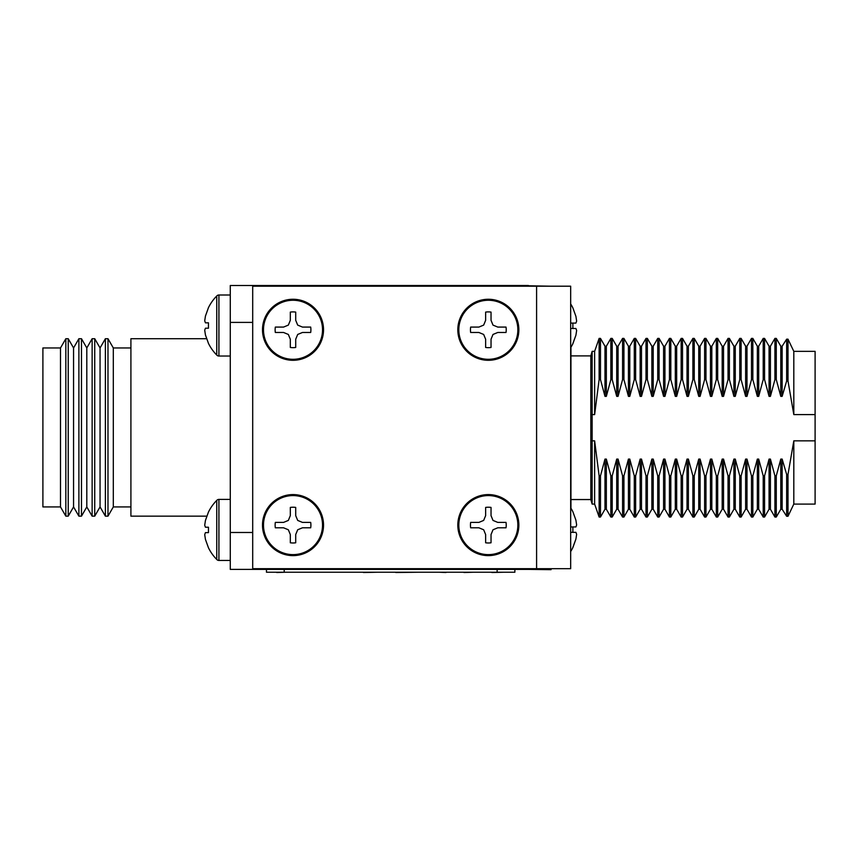 <?xml version="1.0" encoding="UTF-8"?>
<svg xmlns="http://www.w3.org/2000/svg" width="858" height="858" viewBox="0 0 858 858"><rect width="100%" height="100%" fill="white"/><g stroke="black" fill="none" stroke-linecap="round" stroke-linejoin="round"><path stroke-width="1.29" d="M208.462 307.636L205.437 316.066L204.708 320.849L205.437 322.822L204.708 320.849L205.437 316.066L208.462 307.636A44.048 44.048 0 0 1 216.752 295.999A2.842 2.842 0 0 1 218.919 295.002L230.276 295.002M205.437 322.822L208.462 322.822L208.462 328.217L208.462 322.822L205.437 322.822L204.708 320.849L205.437 316.066M205.437 328.217L204.708 330.191L205.437 334.974L204.708 330.191L205.437 328.217L208.462 328.217L205.437 328.217L204.708 330.191L205.437 334.974L208.462 343.404A44.048 44.048 0 0 0 216.752 355.04L216.752 295.999M230.276 356.038L218.919 356.038A2.842 2.842 0 0 1 216.752 355.04M488.331 311.894A17.889 17.889 0 0 0 485.639 312.098L485.639 320.324L483.655 325.107L478.882 327.08L470.656 327.08A17.889 17.889 0 0 0 470.656 332.475L478.882 332.475L483.655 334.448L485.639 339.232L485.639 347.458A17.889 17.889 0 0 0 491.033 347.458L491.033 339.232L493.007 334.448L497.79 332.475L506.016 332.475A17.889 17.889 0 0 0 506.016 327.08L497.79 327.08L493.007 325.107L491.033 320.324L491.033 312.098A17.889 17.889 0 0 0 488.331 311.894M488.331 300.257A29.526 29.526 0 0 0 458.816 329.783A29.526 29.526 0 0 0 488.331 359.298A29.526 29.526 0 0 0 517.857 329.783A29.526 29.526 0 0 0 488.331 300.257M488.331 299.26A30.523 30.523 0 0 0 457.818 329.783A30.523 30.523 0 0 0 488.331 360.296A30.523 30.523 0 0 0 518.854 329.783A30.523 30.523 0 0 0 488.331 299.26A30.523 30.523 0 0 1 518.854 329.783A30.523 30.523 0 0 1 488.331 360.296M470.656 327.08L478.882 327.08M491.033 312.098L491.033 320.324M506.016 332.475L497.79 332.475M485.639 347.458L485.639 339.232M570.667 507.764A44.048 44.048 0 0 1 572.887 511.754L575.911 520.195L576.64 524.967L575.911 526.941L572.887 526.941L572.887 532.335L575.911 532.335L576.64 534.319L575.911 539.092L572.887 547.522A44.048 44.048 0 0 1 570.667 551.522M572.887 547.318L575.911 539.092L576.64 534.319L575.911 532.335L570.667 532.335M572.887 532.335L572.887 526.941M570.667 526.941L575.911 526.941L576.64 524.967L575.911 520.195M130.909 506.928L113.31 506.928L107.979 516.151L105.384 516.151L100.054 506.928L94.734 516.151L92.138 516.151L86.808 506.928L81.478 516.151L78.893 516.151L73.563 506.928L68.232 516.151L65.83 516.151L65.83 338.717L60.5 347.951L42.9 347.951L42.9 506.928L60.5 506.928L65.83 516.151M73.563 506.928L73.563 347.951L68.232 338.717L65.83 338.717M73.563 347.951L78.893 338.717L81.478 338.717L86.808 347.951L92.138 338.717L94.734 338.717L100.054 347.951L105.384 338.717L107.979 338.717L113.31 347.951L130.909 347.951M206.789 516.151L130.909 516.151L130.909 338.717L206.585 338.717M68.232 516.151L68.232 338.717M60.5 506.928L60.5 347.951M528.367 568.682L528.367 569.39L230.276 569.39L230.276 532.486L252.702 532.486M252.702 322.394L230.276 322.394L230.276 532.486M230.276 322.394L230.276 285.489L528.367 285.489L528.367 286.197M113.31 506.928L113.31 347.951M107.979 516.151L107.979 338.717M105.384 516.151L105.384 338.717M100.054 506.928L100.054 347.951M94.734 516.151L94.734 338.717M92.138 516.151L92.138 338.717M86.808 506.928L86.808 347.951M81.478 516.151L81.478 338.717M78.893 516.151L78.893 338.717M252.981 569.39L252.981 568.682M536.593 568.682L570.667 568.682L570.667 286.197L536.593 286.197L536.593 568.682L252.702 568.682L252.702 286.197L536.593 286.197M514.875 569.39L514.875 572.222L266.473 572.222L266.473 569.39M395.763 572.511L418.725 572.222M363.427 572.511L377.777 572.222M491.945 572.511L504.011 572.222M491.066 572.222L492.417 572.511M277.542 572.222L273.209 572.222M276.705 572.511L285.585 572.222M387.119 572.222L384.277 572.222M445.988 572.222L464.725 572.222M473.562 572.222L463.974 572.511M445.988 572.511L439.082 572.222M320.313 572.222L309.062 572.222M356.188 572.222L324.367 572.222M252.981 286.197L252.981 285.489M293.018 311.894A17.889 17.889 0 0 0 290.315 312.098L290.315 320.324L288.342 325.107L283.558 327.08L275.332 327.08A17.889 17.889 0 0 0 275.332 332.475L283.558 332.475L288.342 334.448L290.315 339.232L290.315 347.458A17.889 17.889 0 0 0 295.71 347.458L295.71 339.232L297.694 334.448L302.466 332.475L310.693 332.475A17.889 17.889 0 0 0 310.693 327.08L302.466 327.08L297.694 325.107L295.71 320.324L295.71 312.098A17.889 17.889 0 0 0 293.018 311.894M293.018 300.257A29.526 29.526 0 0 0 263.492 329.783A29.526 29.526 0 0 0 293.018 359.298A29.526 29.526 0 0 0 322.533 329.783A29.526 29.526 0 0 0 293.018 300.257M293.018 299.26A30.523 30.523 0 0 0 262.494 329.783A30.523 30.523 0 0 0 293.018 360.296A30.523 30.523 0 0 0 323.53 329.783A30.523 30.523 0 0 0 293.018 299.26A30.523 30.523 0 0 1 323.53 329.783A30.523 30.523 0 0 1 293.018 360.296M275.332 327.08L283.558 327.08M295.71 312.098L295.71 320.324M310.693 332.475L302.466 332.475M290.315 347.458L290.315 339.232M488.331 507.217A17.889 17.889 0 0 0 485.639 507.421L485.639 515.647L483.655 520.42L478.882 522.404L470.656 522.404A17.889 17.889 0 0 0 470.656 527.799L478.882 527.799L483.655 529.772L485.639 534.545L485.639 542.782A17.889 17.889 0 0 0 491.033 542.782L491.033 534.545L493.007 529.772L497.79 527.799L506.016 527.799A17.889 17.889 0 0 0 506.016 522.404L497.79 522.404L493.007 520.42L491.033 515.647L491.033 507.421A17.889 17.889 0 0 0 488.331 507.217M488.331 495.581A29.526 29.526 0 0 0 458.816 525.096A29.526 29.526 0 0 0 488.331 554.622A29.526 29.526 0 0 0 517.857 525.096A29.526 29.526 0 0 0 488.331 495.581M488.331 494.583A30.523 30.523 0 0 0 457.818 525.096A30.523 30.523 0 0 0 488.331 555.619A30.523 30.523 0 0 0 518.854 525.096A30.523 30.523 0 0 0 488.331 494.583A30.523 30.523 0 0 1 518.854 525.096A30.523 30.523 0 0 1 488.331 555.619M470.656 522.404L478.882 522.404M491.033 507.421L491.033 515.647M506.016 527.799L497.79 527.799M485.639 542.782L485.639 534.545M293.018 507.217A17.889 17.889 0 0 0 290.315 507.421L290.315 515.647L288.342 520.42L283.558 522.404L275.332 522.404A17.889 17.889 0 0 0 275.332 527.799L283.558 527.799L288.342 529.772L290.315 534.545L290.315 542.782A17.889 17.889 0 0 0 295.71 542.782L295.71 534.545L297.694 529.772L302.466 527.799L310.693 527.799A17.889 17.889 0 0 0 310.693 522.404L302.466 522.404L297.694 520.42L295.71 515.647L295.71 507.421A17.889 17.889 0 0 0 293.018 507.217M293.018 495.581A29.526 29.526 0 0 0 263.492 525.096A29.526 29.526 0 0 0 293.018 554.622A29.526 29.526 0 0 0 322.533 525.096A29.526 29.526 0 0 0 293.018 495.581M293.018 494.583A30.523 30.523 0 0 0 262.494 525.096A30.523 30.523 0 0 0 293.018 555.619A30.523 30.523 0 0 0 323.53 525.096A30.523 30.523 0 0 0 293.018 494.583A30.523 30.523 0 0 1 323.53 525.096A30.523 30.523 0 0 1 293.018 555.619M275.332 522.404L283.558 522.404M295.71 507.421L295.71 515.647M310.693 527.799L302.466 527.799M290.315 542.782L290.315 534.545M208.462 512.044L205.437 520.474L204.708 525.246L205.437 527.23L204.708 525.246L205.437 520.474L208.462 512.044A44.048 44.048 0 0 1 216.752 500.407A2.842 2.842 0 0 1 218.919 499.41L230.276 499.41M205.437 527.23L208.462 527.23L208.462 532.625L208.462 527.23L205.437 527.23L204.708 525.246L205.437 520.474M205.437 532.625L204.708 534.598L205.437 539.371L204.708 534.598L205.437 532.625L208.462 532.625L205.437 532.625L204.708 534.598L205.437 539.371L208.462 547.812A44.048 44.048 0 0 0 216.752 559.448L216.752 500.407M230.276 560.446L218.919 560.446A2.842 2.842 0 0 1 216.752 559.448M570.945 355.898L590.819 355.898L592.138 351.351L592.138 414.596L594.626 414.596L599.131 379.59L600.482 379.59L604.987 396.364L606.338 396.364L610.853 379.59L612.204 379.59L616.709 396.364L618.06 396.364L622.565 379.59L623.927 379.59L628.431 396.364L629.783 396.364L634.287 379.59L635.639 379.59L640.154 396.364L641.505 396.364L646.01 379.59L647.361 379.59L651.865 396.364L653.217 396.364L657.732 379.59L659.083 379.59L663.588 396.364L664.939 396.364L669.444 379.59L670.806 379.59L675.31 396.364L676.662 396.364L681.166 379.59L682.518 379.59L687.033 396.364L688.384 396.364L692.889 379.59L694.24 379.59L698.744 396.364L700.096 396.364L704.611 379.59L705.962 379.59L710.467 396.364L711.818 396.364L716.333 379.59L717.685 379.59L722.189 396.364L723.541 396.364L728.045 379.59L729.397 379.59L733.912 396.364L735.263 396.364L739.768 379.59L741.119 379.59L745.623 396.364L746.986 396.364L751.49 379.59L752.841 379.59L757.346 396.364L758.697 396.364L763.212 379.59L764.564 379.59L769.068 396.364L770.42 396.364L774.924 379.59L776.275 379.59L780.791 396.364L782.142 396.364L786.647 381.027L787.998 381.027L793.811 414.596L815.1 414.596L815.1 504.086L793.811 504.086L787.998 516.269L786.647 516.269L782.142 509.234L782.142 459.084L780.791 459.084L780.791 509.234L782.142 509.234M570.945 499.549L590.819 499.549L592.138 504.086L594.626 504.086L599.131 517.042L600.482 517.042L600.482 475.858L599.131 475.858L599.131 517.042M592.138 504.086L592.138 440.84L594.626 440.84L599.131 475.858L594.626 440.84L594.626 504.086M592.138 351.351L594.626 351.351L599.131 338.406L600.482 338.406L604.987 346.214L604.987 396.364M600.482 338.406L600.482 379.59M610.853 475.858L606.338 459.084L606.338 509.234L610.853 517.042L612.204 517.042L612.204 475.858L610.853 475.858L610.853 517.042M604.987 346.214L606.338 346.214L610.853 338.406L612.204 338.406L616.709 346.214L616.709 396.364M612.204 338.406L612.204 379.59M622.565 475.858L618.06 459.084L618.06 509.234L622.565 517.042L623.927 517.042L623.927 475.858L622.565 475.858L622.565 517.042M616.709 346.214L618.06 346.214L622.565 338.406L623.927 338.406L628.431 346.214L628.431 396.364M623.927 338.406L623.927 379.59M634.287 475.858L629.783 459.084L629.783 509.234L634.287 517.042L635.639 517.042L635.639 475.858L634.287 475.858L634.287 517.042M628.431 346.214L629.783 346.214L634.287 338.406L635.639 338.406L640.154 346.214L640.154 396.364M635.639 338.406L635.639 379.59M646.01 475.858L641.505 459.084L641.505 509.234L646.01 517.042L647.361 517.042L647.361 475.858L646.01 475.858L646.01 517.042M640.154 346.214L641.505 346.214L646.01 338.406L647.361 338.406L651.865 346.214L651.865 396.364M647.361 338.406L647.361 379.59M657.732 475.858L653.217 459.084L653.217 509.234L657.732 517.042L659.083 517.042L659.083 475.858L657.732 475.858L657.732 517.042M651.865 346.214L653.217 346.214L657.732 338.406L659.083 338.406L663.588 346.214L663.588 396.364M659.083 338.406L659.083 379.59M669.444 475.858L664.939 459.084L664.939 509.234L669.444 517.042L670.806 517.042L670.806 475.858L669.444 475.858L669.444 517.042M663.588 346.214L664.939 346.214L669.444 338.406L670.806 338.406L675.31 346.214L675.31 396.364M670.806 338.406L670.806 379.59M681.166 475.858L676.662 459.084L676.662 509.234L681.166 517.042L682.518 517.042L682.518 475.858L681.166 475.858L681.166 517.042M675.31 346.214L676.662 346.214L681.166 338.406L682.518 338.406L687.033 346.214L687.033 396.364M682.518 338.406L682.518 379.59M692.889 475.858L688.384 459.084L688.384 509.234L692.889 517.042L694.24 517.042L694.24 475.858L692.889 475.858L692.889 517.042M687.033 346.214L688.384 346.214L692.889 338.406L694.24 338.406L698.744 346.214L698.744 396.364M694.24 338.406L694.24 379.59M704.611 475.858L700.096 459.084L700.096 509.234L704.611 517.042L705.962 517.042L705.962 475.858L704.611 475.858L704.611 517.042M698.744 346.214L700.096 346.214L704.611 338.406L705.962 338.406L710.467 346.214L710.467 396.364M705.962 338.406L705.962 379.59M716.333 475.858L711.818 459.084L711.818 509.234L716.333 517.042L717.685 517.042L717.685 475.858L716.333 475.858L716.333 517.042M710.467 346.214L711.818 346.214L716.333 338.406L717.685 338.406L722.189 346.214L722.189 396.364M717.685 338.406L717.685 379.59M728.045 475.858L723.541 459.084L723.541 509.234L728.045 517.042L729.397 517.042L729.397 475.858L728.045 475.858L728.045 517.042M722.189 346.214L723.541 346.214L728.045 338.406L729.397 338.406L733.912 346.214L733.912 396.364M729.397 338.406L729.397 379.59M739.768 475.858L735.263 459.084L735.263 509.234L739.768 517.042L741.119 517.042L741.119 475.858L739.768 475.858L739.768 517.042M733.912 346.214L735.263 346.214L739.768 338.406L741.119 338.406L745.623 346.214L745.623 396.364M741.119 338.406L741.119 379.59M751.49 475.858L746.986 459.084L746.986 509.234L751.49 517.042L752.841 517.042L752.841 475.858L751.49 475.858L751.49 517.042M745.623 346.214L746.986 346.214L751.49 338.406L752.841 338.406L757.346 346.214L757.346 396.364M752.841 338.406L752.841 379.59M763.212 475.858L758.697 459.084L758.697 509.234L763.212 517.042L764.564 517.042L764.564 475.858L763.212 475.858L763.212 517.042M757.346 346.214L758.697 346.214L763.212 338.406L764.564 338.406L769.068 346.214L769.068 396.364M764.564 338.406L764.564 379.59M774.924 475.858L770.42 459.084L770.42 509.234L774.924 517.042L776.275 517.042L776.275 475.858L774.924 475.858L774.924 517.042M769.068 346.214L770.42 346.214L774.924 338.406L776.275 338.406L780.791 346.214L780.791 396.364M776.275 338.406L776.275 379.59M815.1 440.84L793.811 440.84L787.998 474.42L786.647 474.42L786.647 516.269M786.647 474.42L782.142 459.084M780.791 346.214L782.142 346.214L786.647 339.178L787.998 339.178L793.811 351.351L793.811 414.596M787.998 339.178L787.998 381.027M606.338 459.084L604.987 459.084L604.987 509.234L606.338 509.234M618.06 459.084L616.709 459.084L616.709 509.234L618.06 509.234M629.783 459.084L628.431 459.084L628.431 509.234L629.783 509.234M641.505 459.084L640.154 459.084L640.154 509.234L641.505 509.234M653.217 459.084L651.865 459.084L651.865 509.234L653.217 509.234M664.939 459.084L663.588 459.084L663.588 509.234L664.939 509.234M676.662 459.084L675.31 459.084L675.31 509.234L676.662 509.234M688.384 459.084L687.033 459.084L687.033 509.234L688.384 509.234M700.096 459.084L698.744 459.084L698.744 509.234L700.096 509.234M711.818 459.084L710.467 459.084L710.467 509.234L711.818 509.234M723.541 459.084L722.189 459.084L722.189 509.234L723.541 509.234M735.263 459.084L733.912 459.084L733.912 509.234L735.263 509.234M746.986 459.084L745.623 459.084L745.623 509.234L746.986 509.234M758.697 459.084L757.346 459.084L757.346 509.234L758.697 509.234M770.42 459.084L769.068 459.084L769.068 509.234L770.42 509.234M787.998 474.42L787.998 516.269M793.811 440.84L793.811 504.086M786.647 339.178L786.647 381.027M782.142 346.214L782.142 396.364M780.791 459.084L776.275 475.858M774.924 338.406L774.924 379.59M770.42 346.214L770.42 396.364M769.068 459.084L764.564 475.858M763.212 338.406L763.212 379.59M758.697 346.214L758.697 396.364M757.346 459.084L752.841 475.858M751.49 338.406L751.49 379.59M746.986 346.214L746.986 396.364M745.623 459.084L741.119 475.858M739.768 338.406L739.768 379.59M735.263 346.214L735.263 396.364M733.912 459.084L729.397 475.858M728.045 338.406L728.045 379.59M723.541 346.214L723.541 396.364M722.189 459.084L717.685 475.858M716.333 338.406L716.333 379.59M711.818 346.214L711.818 396.364M710.467 459.084L705.962 475.858M704.611 338.406L704.611 379.59M700.096 346.214L700.096 396.364M698.744 459.084L694.24 475.858M692.889 338.406L692.889 379.59M688.384 346.214L688.384 396.364M687.033 459.084L682.518 475.858M681.166 338.406L681.166 379.59M676.662 346.214L676.662 396.364M675.31 459.084L670.806 475.858M669.444 338.406L669.444 379.59M664.939 346.214L664.939 396.364M663.588 459.084L659.083 475.858M657.732 338.406L657.732 379.59M653.217 346.214L653.217 396.364M651.865 459.084L647.361 475.858M646.01 338.406L646.01 379.59M641.505 346.214L641.505 396.364M640.154 459.084L635.639 475.858M634.287 338.406L634.287 379.59M629.783 346.214L629.783 396.364M628.431 459.084L623.927 475.858M622.565 338.406L622.565 379.59M618.06 346.214L618.06 396.364M616.709 459.084L612.204 475.858M610.853 338.406L610.853 379.59M606.338 346.214L606.338 396.364M604.987 459.084L600.482 475.858M599.131 338.406L599.131 379.59M594.626 351.351L594.626 414.596M570.945 347.222L570.945 508.226M793.811 351.351L815.1 351.351L815.1 414.596M590.819 355.898L590.819 499.549M592.138 440.84L592.138 414.596M528.367 569.39L551.072 569.669L551.072 568.682M551.072 286.197L528.367 285.778M570.667 303.925A44.048 44.048 0 0 1 572.887 307.915L575.911 316.355L576.64 321.128L575.911 323.101L572.887 323.101L572.887 328.496L575.911 328.496L576.64 330.48L575.911 335.253L572.887 343.693A44.048 44.048 0 0 1 570.667 347.683M572.887 343.49L575.911 335.253L576.64 330.48L575.911 328.496L570.667 328.496M572.887 328.496L572.887 323.101M570.667 323.101L575.911 323.101L576.64 321.128L575.911 316.355M218.919 356.038L218.919 295.002M497.136 572.222L497.136 569.39M284.212 572.222L284.212 569.39M218.919 560.446L218.919 499.41M780.791 509.234L776.275 517.042M769.068 509.234L764.564 517.042M757.346 509.234L752.841 517.042M745.623 509.234L741.119 517.042M733.912 509.234L729.397 517.042M722.189 509.234L717.685 517.042M710.467 509.234L705.962 517.042M698.744 509.234L694.24 517.042M687.033 509.234L682.518 517.042M675.31 509.234L670.806 517.042M663.588 509.234L659.083 517.042M651.865 509.234L647.361 517.042M640.154 509.234L635.639 517.042M628.431 509.234L623.927 517.042M616.709 509.234L612.204 517.042M604.987 509.234L600.482 517.042"/></g></svg>

